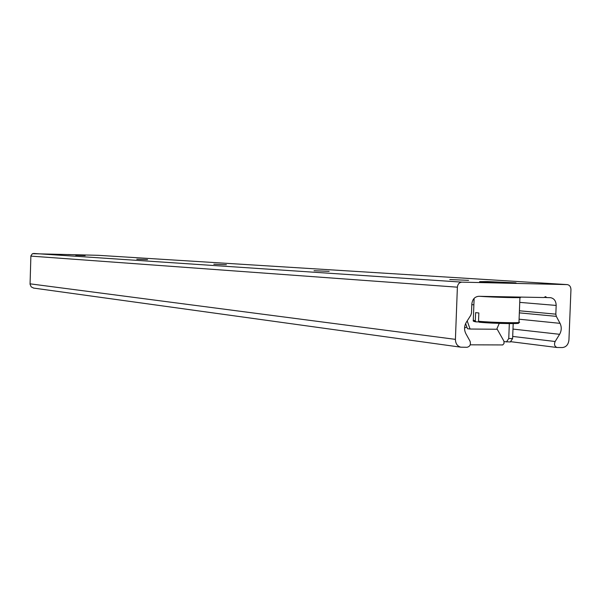 <?xml version="1.0" encoding="UTF-8"?>
<svg xmlns="http://www.w3.org/2000/svg" width="601" height="601" viewBox="0 0 601 601"><rect width="100%" height="100%" fill="white"/><g stroke="black" fill="none" stroke-linecap="round" stroke-linejoin="round"><path stroke-width="0.9" d="M68.213 254.516L81.293 255.034L68.213 254.516M487.358 281.576L515.643 282.838C521.029 283.469 482.888 282.207 479.59 281.644L487.358 281.576M468.555 280.359L449.758 279.533L468.555 280.359M329.123 271.359L314.053 270.72L329.123 271.359M226.389 264.733L213.836 264.215L226.389 264.733M147.561 259.64L136.803 259.211L147.561 259.64M85.154 255.613L75.749 255.245L85.154 255.613M98.158 255.305L32.431 253.69L30.891 255.801L30.058 284.25L31.214 286.895L33.671 288.082M546.76 297.585L550.674 297.69C554.197 298.494 556.038 301.078 556.173 305.428L555.827 314.15L556.308 316.359L560.042 323.346C561.77 327.012 561.627 330.67 559.606 334.306L555.144 341.511C553.927 344.463 554.565 346.461 557.059 347.498L562.371 347.551C566.195 347.1 568.381 344.568 568.944 339.956L570.95 289.652C570.852 286.79 569.658 285.114 567.352 284.611L461.951 282.139C459.292 282.387 457.767 284.063 457.384 287.18L455.415 339.362C455.535 343.599 457.338 346.206 460.809 347.183L467.03 347.288C470.057 346.514 471.049 344.456 469.997 341.113L465.858 333.645C464.002 329.859 464.145 326.095 466.286 322.346L470.801 315.255L471.492 313.001L471.83 304.038C472.416 299.275 474.737 296.691 478.787 296.293L544.01 297.533L545.558 296.609L546.76 297.585L544.093 297.382M496.937 328.755L503.908 341.105L504.044 343.456L502.737 344.936L470.222 344.824M464.558 327.996L466.849 326.982M504.089 341.661L510.324 341.977L512.615 338.551L508.747 338.528L506.463 341.961M508.747 338.528L509.325 323.616M499.258 323.383L496.719 329.25L470.087 329.025L467.195 320.919M465.625 323.556L467.465 328.717L470.087 329.025M512.615 338.551L513.194 323.616M478.712 321.903L475.939 321.858L475.301 320.911L475.616 312.64L478.839 312.963L478.524 321.257L479.305 322.226C494.946 323.759 528.181 324.127 516.161 322.662M457.384 287.18L30.869 256.109M461.951 282.139L33.581 253.449M455.415 339.362L30.05 283.83M556.173 305.428L519.745 302.378M555.827 314.15L519.422 310.785M556.308 316.359L519.339 312.858M560.042 323.346L519.091 319.199M559.606 334.306L512.984 329.078M555.144 341.511L512.698 336.425M567.074 284.596L97.993 255.297M473.881 304.745L471.808 304.707M519.933 297.548L518.979 322.061C524.478 323.263 492.61 322.639 478.524 321.257M479.651 296.308C493.887 297.36 525.424 298.126 519.94 297.3M475.301 320.911L473.287 320.19M473.828 321.355L475.917 321.858C473.731 321.49 472.844 321.054 473.28 320.558L474.121 298.374M460.809 347.183L33.355 288.044M550.674 297.69L550.223 297.653M557.059 347.498L510.534 341.661M479.23 322.226L508.228 323.601L517.874 323.391L518.971 322.452"/></g></svg>
